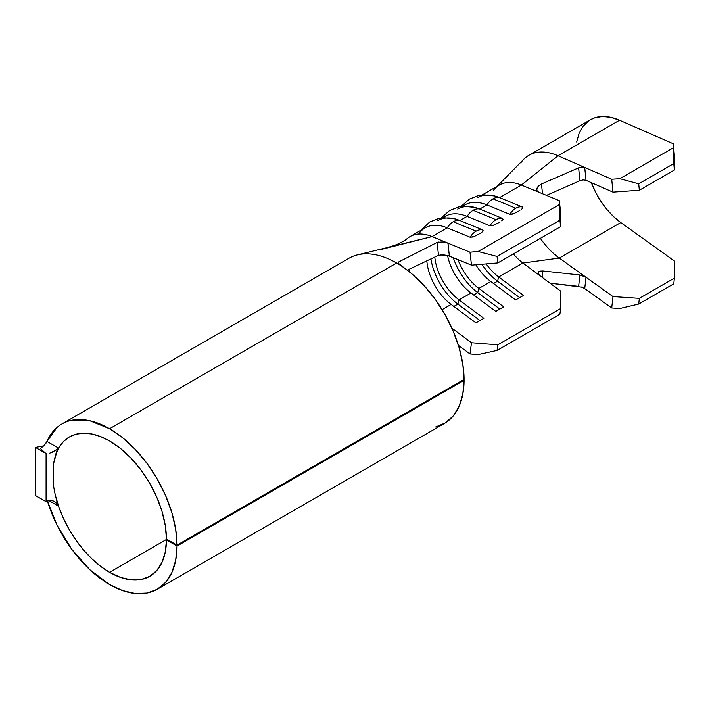 <?xml version="1.0" encoding="UTF-8"?>
<svg xmlns="http://www.w3.org/2000/svg" width="710" height="710" viewBox="0 0 710 710"><rect width="100%" height="100%" fill="white"/><g stroke="black" fill="none" stroke-linecap="round" stroke-linejoin="round"><path stroke-width="1.06" d="M477.537 197.629A55.185 31.861 60 0 1 499.591 197.62L522.436 207.018L499.591 197.62A15.673 10.242 112.4 0 0 492.98 198.835L515.824 208.243A15.673 10.242 -67.6 0 1 522.436 207.018L522.64 208.358M437.857 220.535A55.185 31.861 60 0 1 459.903 220.526L482.756 229.933L459.903 220.526A15.673 10.242 112.4 0 0 453.299 221.751L476.144 231.158A15.673 10.242 -67.6 0 1 482.756 229.933L482.96 231.274M457.702 209.086A55.185 31.861 60 0 1 479.747 209.068L502.6 218.476L479.747 209.068A15.673 10.242 112.4 0 0 473.135 210.293L495.988 219.701A15.673 10.242 -67.6 0 1 502.6 218.476L502.804 219.816M435.656 426.976L445.321 422.929L453.246 415.936L459.139 406.262L462.796 394.236L464.083 380.311L177.038 546.034L166.451 539.848L167.116 539.467L166.451 539.848A80.443 46.443 60 0 1 149.792 576.298A80.443 46.443 60 0 1 109.58 572.313L166.788 539.28L109.58 572.313A80.443 46.443 60 0 1 55.478 495.678A80.443 46.443 60 0 1 53.294 483.616L53.294 464.659L55.478 455.11A80.443 46.443 60 0 1 69.358 436.969A80.443 46.443 60 0 1 109.58 440.954L120.629 448.587L131.27 458.438L141.077 470.127L149.677 483.208L156.75 497.178L162.031 511.519L165.306 525.666L166.451 539.085L177.038 545.129L464.083 379.406A95.406 55.087 -120 0 0 399.872 264.981L396.624 263.011L109.58 428.733A95.406 55.087 60 0 1 177.038 545.129L175.672 529.207L171.793 512.425L165.528 495.42L157.141 478.851L146.934 463.337L135.299 449.474L122.688 437.786L109.58 428.733L396.624 263.011A95.406 55.087 -120 0 0 351.397 256.993A95.406 55.087 -120 0 0 348.921 258.28L61.876 424.003A95.406 55.087 60 0 1 109.58 428.733L89.824 420.746L71.799 420.276C66.225 421.412 61.326 423.781 57.093 427.385L46.984 441.434A95.406 55.087 60 0 1 61.876 424.003M44.313 445.356L40.363 448.587L45.99 453.548L40.363 448.587L44.313 445.356L46.984 441.434L57.936 447.788L55.478 455.11L58.894 447.557L63.554 441.46L69.349 436.969L76.139 434.192L83.753 433.198L91.998 434.014L100.678 436.623L109.58 440.954A80.443 46.443 60 0 1 166.451 539.085L177.038 545.129L464.083 379.406L462.796 363.99L459.139 347.749L453.246 331.268L445.321 315.125L435.656 299.904L424.58 286.166L412.51 274.38L397.973 262.975L398.585 262.008L398.603 263.969L398.585 262.008L437.094 242.421L442.019 241.95M109.58 584.534A95.406 55.087 60 0 1 47.41 500.985L57.093 525.276L71.799 549.362L89.824 569.713L109.58 584.534L122.688 590.613L135.299 593.498L146.934 593.063L157.141 589.335L165.528 582.448L171.793 572.677L175.672 560.376L177.038 546.034A95.406 55.087 60 0 1 157.283 589.256A95.406 55.087 60 0 1 109.58 584.534M522.871 263.019L498.713 276.971L523.527 295.404L515.629 299.966L490.814 281.524L478.868 288.42L503.683 306.862L495.784 311.415L470.978 292.981L459.033 299.877L483.838 318.311L475.948 322.873L451.134 304.439L442.108 309.649L451.134 304.439L475.948 322.873L483.838 318.311L459.033 299.877A40.221 23.217 60 0 1 434.804 257.047A40.221 23.217 -120 0 0 459.033 299.877L457.87 304.111L479.987 320.538L457.87 304.111L453.832 306.445L457.87 304.111A45.36 26.19 60 0 1 430.934 258.893A45.36 26.19 -120 0 0 457.87 304.111L459.033 299.877L470.978 292.981L495.784 311.415L503.683 306.862L478.868 288.42A40.221 23.217 60 0 1 457.95 259.585A40.221 23.217 -120 0 0 478.868 288.42L477.715 292.653L499.831 309.081L477.715 292.653L473.668 294.987L477.715 292.653A45.36 26.19 60 0 1 453.255 257.65A45.36 26.19 -120 0 0 477.715 292.653L478.868 288.42L490.814 281.524L515.629 299.966L523.527 295.404L498.713 276.971A40.221 23.217 60 0 1 486.172 263.907A40.221 23.217 -120 0 0 498.713 276.971L497.559 281.195L519.667 297.632L497.559 281.195L493.512 283.53L497.559 281.195A45.36 26.19 60 0 1 481.904 264.271A45.36 26.19 -120 0 0 497.559 281.195L498.713 276.971L522.871 263.019L559.276 258.076A55.185 31.861 60 0 1 540.372 238.338A55.185 31.861 60 0 0 559.276 258.076L522.871 263.019L540.07 275.799L522.871 263.019A40.221 23.217 -120 0 1 513.383 253.923A40.221 23.217 -120 0 0 522.871 263.019M539.911 275.675L560.776 291.18L560.643 308.548L559.897 314.166L497.062 350.438L559.897 314.166L560.643 308.548L497.816 344.829L497.062 350.438L478.07 354.601L469.984 353.962L471.493 342.735L451.906 328.18L471.493 342.735L497.816 344.829L560.643 308.548L560.776 291.18L540.07 275.799L538.349 273.865L538.366 272.143L540.017 271.096L542.875 270.963L579.884 274.983L586.007 277.237L559.276 258.076L586.007 277.237L584.721 288.624L611.718 307.971L612.987 296.576L586.007 277.237L612.987 296.576L639.355 298.351L674.402 278.116L674.5 261.067L620.788 222.567L559.276 258.076L620.788 222.567L613.875 216.869L607.343 209.982L601.405 202.128L596.258 193.564L591.323 182.639A55.185 31.861 -120 0 0 620.788 222.567L674.5 261.067L674.402 278.116L639.355 298.351L638.716 304.049L673.772 283.814L674.402 278.116L673.772 283.814L638.716 304.049L619.821 308.522L611.718 307.971L584.721 288.624L581.091 286.884M475.833 264.786A40.221 23.217 -120 0 0 490.814 281.524A40.221 23.217 60 0 1 475.833 264.786M447.548 255.476A40.221 23.217 -120 0 0 470.978 292.981A40.221 23.217 60 0 1 447.548 255.476M426.843 260.836A40.221 23.217 -120 0 0 451.134 304.439A40.221 23.217 60 0 1 426.843 260.836M409.368 271.77A40.221 23.217 60 0 1 409.208 269.241M469.984 353.962L458.429 345.371L469.984 353.962L471.493 342.735L497.816 344.829L497.062 350.438L478.07 354.601L469.984 353.962M514.404 213.488L509.78 214.331L486.936 204.924L479.747 209.068L486.936 204.924A55.185 31.861 -120 0 0 464.881 204.933L462.387 206.379M447.939 243.113L449.359 256.044L471.493 265.158L469.984 252.192L478.07 251.5L559.231 204.649L559.276 200.646L521.371 185.044L499.591 197.62L521.371 185.044A55.185 31.861 -120 0 0 499.325 185.053L482.232 194.922M410.034 236.599A55.185 31.861 60 0 1 432.079 236.59L447.247 227.839A55.185 31.861 -120 0 0 425.201 227.848L410.034 236.599M494.568 224.937L489.935 225.78L467.091 216.381L459.903 220.526L467.091 216.381A55.185 31.861 -120 0 0 445.046 216.39L442.543 217.828M45.928 443.306L46.984 441.434L57.936 447.788L53.294 464.659L53.294 483.616A80.443 46.443 60 0 0 55.478 495.678L57.936 505.848L55.478 495.678L58.894 507.18L63.554 518.655L69.349 529.846L76.139 540.461L83.753 550.241L91.998 558.947L100.678 566.367L109.58 572.313L120.629 577.443L131.27 579.866L141.077 579.502L149.677 576.36L156.75 570.556L162.031 562.311L165.306 551.945L166.451 539.848L177.038 546.034L464.083 380.311L463.302 379.85L464.083 380.311A95.406 55.087 -120 0 1 444.327 423.533L157.283 589.256M57.936 505.848L48.866 500.532L57.936 505.848L55.451 502.227L53.081 500.869L56.081 502.795M583.159 179.887L579.884 180.713L546.487 195.374L579.884 180.713L578.632 167.826L581.863 167.019L584.721 167.445L558.007 155.747L521.371 185.044L559.276 200.646L560.776 213.603L559.276 200.646L559.231 204.649L560.643 226.632L560.776 213.603L560.643 226.632L497.816 262.913L560.643 226.632L559.897 220.153L497.062 256.425L559.897 220.153L559.231 204.649L478.07 251.5L497.062 256.425L497.816 262.913L471.493 265.158L448.081 255.609L443.359 254.846L438.514 255.289L437.094 242.421L439.037 241.959M379.93 249.778L432.079 236.59A55.185 31.861 -120 0 0 405.472 240.299M445.143 242.341L446.688 242.696M474.724 236.394L470.1 237.238L447.247 227.839L432.079 236.59L469.984 252.192L432.079 236.59L358.426 254.642M351.397 256.993A95.406 55.087 60 0 1 358.514 254.624A95.406 55.087 60 0 1 396.624 263.011L399.02 264.324M437.094 242.421L438.514 255.289L407.291 270.146M501.677 220.837L503.053 219.381L502.6 218.476A15.673 10.242 112.4 0 0 495.988 219.701L473.135 210.293A15.673 10.242 -67.6 0 1 479.747 209.068A55.185 31.861 -120 0 0 473.064 207.027M500 221.91L498.163 222.976M481.833 232.294L483.208 230.839L482.756 229.933A15.673 10.242 112.4 0 0 476.144 231.158L453.299 221.751A15.673 10.242 -67.6 0 1 459.903 220.526A55.185 31.861 -120 0 0 453.22 218.476M480.164 233.359L478.318 234.433M521.522 209.379L522.888 207.923L522.436 207.018A15.673 10.242 112.4 0 0 515.824 208.243L492.98 198.835A15.673 10.242 -67.6 0 1 499.591 197.62A55.185 31.861 -120 0 0 492.909 195.57M519.844 210.453L518.007 211.527M579.884 180.713L578.632 167.826L541.455 184.005L542.529 193.75L541.455 184.005L578.632 167.826L581.863 167.019L584.721 167.445L586.007 180.313L612.987 192.135L611.718 179.266L584.721 167.445L611.718 179.266L619.821 178.689L673.204 147.866L673.231 143.757L619.519 120.23A70.148 40.505 -120 0 0 590.383 119.777L528.879 155.286A70.148 40.505 60 0 1 558.007 155.747A70.148 40.505 -120 0 0 521.167 162.359M536.893 190.564L538.615 192.144L536.893 190.564L536.911 188.256L538.588 185.869L541.455 184.005L537.568 187.032L536.716 189.952M493.335 190.502A55.185 31.861 60 0 1 521.371 185.044L558.007 155.747L619.519 120.23L558.007 155.747L584.721 167.445L586.007 180.313L583.132 179.887M581.863 287.151L550.01 283.183L578.632 286.37L579.884 274.983L542.875 270.963L542.076 277.291L542.875 270.963L539.005 271.522L538.366 272.143L538.659 274.397M590.259 119.848L594.882 117.771L602.435 116.502L610.733 117.327L619.519 120.23L673.231 143.757L674.5 156.617L674.402 170.01L674.5 156.617L673.231 143.757L673.204 147.866L619.821 178.689L638.716 183.819L673.772 163.575L673.204 147.866L673.772 163.575L638.716 183.819L639.355 190.245L674.402 170.01L673.772 163.575L674.402 170.01L639.355 190.245L612.987 192.135L586.007 180.313M588.341 121.099L583.016 126.38L579.085 133.436L576.671 142.035M471.493 265.158L469.984 252.192L478.07 251.5L497.062 256.425L497.816 262.913L471.493 265.158M619.821 308.522L611.718 307.971L612.987 296.576L639.355 298.351L638.716 304.049L619.821 308.522M612.987 192.135L611.718 179.266L619.821 178.689L638.716 183.819L639.355 190.245L612.987 192.135M442.951 217.792A55.185 31.861 60 0 1 467.091 216.381A15.673 10.242 -67.6 0 1 473.135 210.293A15.673 10.242 112.4 0 0 467.091 216.381L489.935 225.78A15.673 10.242 -67.6 0 1 495.988 219.701A15.673 10.242 112.4 0 0 489.935 225.78L493.104 225.531L498.269 222.922M418.678 234.06A55.185 31.861 60 0 1 447.247 227.839A15.673 10.242 -67.6 0 1 453.299 221.751A15.673 10.242 112.4 0 0 447.247 227.839L470.1 237.238A15.673 10.242 -67.6 0 1 476.144 231.158A15.673 10.242 112.4 0 0 470.1 237.238L473.259 236.98L478.425 234.371M462.796 206.335A55.185 31.861 60 0 1 486.936 204.924A15.673 10.242 -67.6 0 1 492.98 198.835A15.673 10.242 112.4 0 0 486.936 204.924L509.78 214.331A15.673 10.242 -67.6 0 1 515.824 208.243A15.673 10.242 112.4 0 0 509.78 214.331L512.948 214.074L518.105 211.465M45.662 501.42L35.5 495.553L35.5 447.442L46.079 453.557L46.079 501.668L35.5 495.553L35.5 447.442L45.662 453.308M48.253 500.692L45.981 501.73L49.487 500.435L53.055 500.861M52.167 452.359L56.969 449.27L57.936 447.788L56.081 450.06L49.505 453.299M46.079 453.557L46.079 501.668M43.887 445.827L35.5 447.442L43.887 445.827M397.973 262.975L398.585 262.008M538.127 272.871L538.366 272.143M441.922 241.95L447.992 243.139L449.359 256.044L440.484 254.855M578.632 286.37L579.884 274.983L583.123 275.755L586.007 277.237L584.721 288.624M407.806 238.116C403.724 241.364 398.789 243.947 393.012 245.855L379.912 249.787M523.785 159.244L497.133 186.313M474.83 207.426L463.728 206.273L458.82 206.921L449.554 210.55L441.176 217.988M454.995 218.884L443.883 217.73L438.975 218.378L429.719 221.999L420.515 230.555M494.675 195.969L483.563 194.815L478.655 195.463L469.399 199.093L461.021 206.539"/></g></svg>
